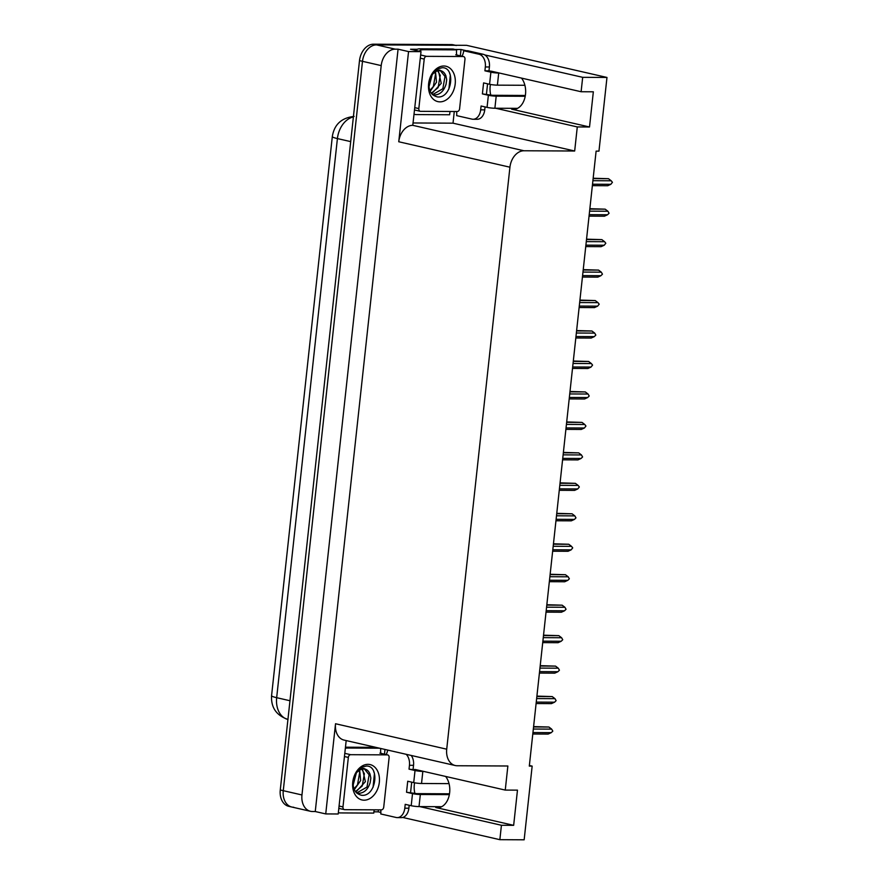 <?xml version="1.0" encoding="UTF-8"?>
<svg xmlns="http://www.w3.org/2000/svg" width="884" height="884" viewBox="0 0 884 884"><rect width="100%" height="100%" fill="white"/><g stroke="black" fill="none" stroke-linecap="round" stroke-linejoin="round"><path stroke-width="1.33" d="M414.585 782.793A17.813 12.122 -89.7 0 0 414.32 784.605A17.813 12.122 -89.7 0 0 414.839 793.235M490.697 94.886A17.813 12.122 90.3 0 1 490.178 86.256A17.813 12.122 90.3 0 1 490.443 84.455M521.505 78.101A17.813 12.122 90.3 0 1 524.875 97.815A17.813 12.122 90.3 0 1 513.449 109.373A17.813 12.122 90.3 0 1 511.626 109.163L589.518 126.987L577.285 126.931L574.677 151.009L523.958 150.766A16.697 12.089 102.9 0 0 509.935 167.198L446.718 749.19A16.697 12.089 102.9 0 0 455.216 765.522A16.697 12.089 102.9 0 0 457.15 765.743L507.869 765.997L505.25 790.086L416.132 769.688A17.813 12.122 -89.7 0 0 414.463 769.478M293.698 807.236A16.697 12.089 -77.1 0 1 291.764 807.015A16.697 12.089 -77.1 0 1 283.267 790.683L362.495 61.316A16.697 12.089 -77.1 0 1 376.518 44.885L466.608 45.327L606.976 77.449L582.678 77.328L484.73 54.919M384.982 749.455L384.463 754.174M378.418 809.843L378.197 811.844L373.899 811.821M454.277 111.495L453.017 123.174L413.281 122.975M454.917 49.46L461.017 49.493L460.332 55.825M523.958 150.766L412.773 125.318L421.027 51.637L410.552 49.239L417.193 49.272M446.718 749.19L335.533 723.742L325.732 813.921L338.207 813.987L346.185 740.571M335.533 723.742A16.697 12.089 102.9 0 0 344.042 740.085L455.216 765.522M412.773 125.318A16.697 12.089 102.9 0 0 398.75 141.76L408.552 51.581L398.076 49.184L315.257 811.534L312.406 811.512A16.697 12.089 -77.1 0 1 310.472 811.291A16.697 12.089 -77.1 0 1 301.963 794.959L381.203 65.604A16.697 12.089 -77.1 0 1 395.225 49.161L398.076 49.184M421.027 51.637L408.552 51.581M466.531 50.753L461.017 49.493M419.789 806.595L501.427 825.269L499.858 839.678L524.157 839.8L532.157 766.119L529.372 765.478M499.858 839.678L402.717 817.446M380.882 812.451L378.197 811.844M325.732 813.921L315.257 811.534M532.157 766.119L529.306 766.108L596.114 151.12L598.965 151.131L606.976 77.449M574.677 151.009L453.017 123.174M582.678 77.328L581.108 91.737L492.001 71.35A17.813 12.122 -89.7 0 0 490.322 71.14M495.659 108.246L577.285 126.931M445.635 776.439A17.813 12.122 -89.7 0 1 449.017 796.153A17.813 12.122 -89.7 0 1 437.591 807.722A17.813 12.122 -89.7 0 1 435.768 807.512L513.659 825.336L517.471 790.141L505.25 790.086M513.659 825.336L501.427 825.269M589.518 126.987L593.341 91.792L581.108 91.737M310.472 811.291L291.764 807.015A16.697 12.089 -77.1 0 1 283.267 790.683L362.495 61.316A16.697 12.089 -77.1 0 1 376.518 44.885L454.376 45.272A16.697 12.089 -77.1 0 1 456.31 45.493M291.764 807.015L288.781 806.33A16.697 12.089 -77.1 0 1 280.272 789.998L359.501 60.631A16.697 12.089 -77.1 0 1 373.523 44.2L451.381 44.587A16.697 12.089 -77.1 0 1 453.315 44.808L455.359 45.272M533.604 726.582L548.92 727.035L533.56 726.968M533.328 729.035L551.66 729.123L548.92 727.035M551.66 729.123L552.809 731.112L551.284 732.648L532.953 732.549M551.284 732.648L548.146 734.074L532.798 734.007M536.908 696.117L552.224 696.581L536.864 696.504M536.643 698.57L554.975 698.658L552.224 696.581M554.975 698.658L556.113 700.647L554.588 702.183L536.256 702.095M554.588 702.183L551.461 703.62L536.102 703.542M540.223 665.652L555.539 666.116L540.179 666.039M539.947 668.105L558.279 668.194L555.539 666.116M558.279 668.194L559.428 670.194L557.903 671.718L539.572 671.63M557.903 671.718L554.765 673.155L539.417 673.078M543.527 635.187L558.843 635.651L543.483 635.574M543.262 637.64L561.594 637.74L558.843 635.651M561.594 637.74L562.732 639.729L561.207 641.254L542.875 641.165M561.207 641.254L558.08 642.69L542.721 642.613M546.842 604.722L562.158 605.186L546.798 605.109M546.566 607.186L564.898 607.275L562.158 605.186M564.898 607.275L566.047 609.264L564.522 610.789L546.19 610.7M564.522 610.789L561.384 612.225L546.036 612.148M484.907 70.808L488.985 70.83L489.404 66.974A11.127 7.58 90.3 0 0 483.117 54.267L467.769 50.764L463.702 50.742L479.04 54.244A11.127 7.58 90.3 0 1 485.327 66.963L484.907 70.808L490.885 72.179L489.57 84.278A5.569 0.619 6.2 0 0 497.394 85.151L524.897 85.284M489.57 84.278L483.592 82.908L482.399 93.903L492.454 95.295L525.361 95.45M487.57 83.814L486.476 93.925M485.062 106.909L484.741 109.87A11.127 7.58 90.3 0 1 477.205 119.285L473.128 119.263A11.127 7.58 90.3 0 1 471.99 119.13L456.652 115.627A11.127 7.58 90.3 0 0 456.575 111.506M482.399 93.903L488.377 95.273L487.062 107.373L481.084 106.003L480.664 109.848A11.127 7.58 90.3 0 1 473.128 119.263M419.005 51.173A11.127 8.055 -77.1 0 1 423.27 49.703L456.697 49.869L452.951 49.007L419.524 48.841A11.127 8.055 102.9 0 0 415.259 50.322M414.928 114.434L414.22 114.279A11.127 8.055 -77.1 0 0 414.928 114.434A11.127 8.055 -77.1 0 0 416.22 114.588L449.647 114.754A11.127 8.055 -77.1 0 1 450.166 111.483M456.741 55.007A11.127 8.055 -77.1 0 1 456.697 49.869M463.702 50.742A11.127 7.58 90.3 0 1 461.989 56.2M488.985 70.83L495.736 72.201M487.062 107.373A5.569 0.619 6.2 0 0 494.885 108.246L517.538 108.356M525.218 96.29L496.2 96.146A5.569 0.619 -173.8 0 1 488.377 95.273M499.482 73.063L498.709 73.052A5.569 0.619 -173.8 0 1 490.885 72.179M406.176 754.306A11.127 7.58 90.3 0 1 409.458 765.301L409.038 769.146L415.027 770.516L413.712 782.616A5.569 0.619 6.2 0 0 421.524 783.489L449.039 783.633M413.712 782.616L407.723 781.246L406.529 792.241L416.596 793.633L449.492 793.799M411.701 782.163L410.607 792.263M409.038 769.146L419.878 770.55M411.237 755.455A11.127 7.58 90.3 0 1 413.535 765.323L413.115 769.168M409.193 805.258L408.872 808.208A11.127 7.58 90.3 0 1 401.336 817.634L397.259 817.612A11.127 7.58 90.3 0 1 396.12 817.479L380.783 813.965A11.127 7.58 90.3 0 0 380.706 809.854M406.529 792.241L412.519 793.611L411.204 805.711L405.215 804.341L404.795 808.197A11.127 7.58 90.3 0 1 397.259 817.612M345.335 748.383A11.127 8.055 -77.1 0 1 347.401 748.041L379.534 748.207M375.788 747.345L345.467 747.201M338.362 812.573A11.127 8.055 -77.1 0 0 339.069 812.783A11.127 8.055 -77.1 0 0 340.351 812.926L373.777 813.092A11.127 8.055 -77.1 0 1 374.297 809.821M380.871 753.345A11.127 8.055 -77.1 0 1 380.783 748.494M387.689 750.074A11.127 7.58 90.3 0 1 386.12 754.549M411.204 805.711A5.569 0.619 6.2 0 0 419.016 806.595L441.68 806.705M449.348 794.639L420.331 794.495A5.569 0.619 -173.8 0 1 412.519 793.611M423.613 771.4L422.839 771.4A5.569 0.619 -173.8 0 1 415.027 770.516M443.845 66.002A18.144 13.138 -77.1 0 1 455.194 83.991A18.144 13.138 -77.1 0 1 439.956 101.859A18.144 13.138 -77.1 0 1 428.607 83.858A18.144 13.138 -77.1 0 1 443.845 66.002M437.525 96.953C452.265 98.489 455.824 67.096 442.243 67.714L437.149 69.007C433.945 70.985 431.547 74.079 429.956 78.289C432.53 72.212 435.856 69.516 439.945 70.179L441.481 70.952A12.575 9.105 102.9 0 0 440.961 70.808A12.575 9.105 102.9 0 0 439.514 70.643A12.575 9.105 102.9 0 0 429.403 80.532C427.922 89.781 430.63 95.262 437.525 96.953M432.53 94.676L434.596 94.997C440 94.698 443.823 91.129 446.044 84.289C446.906 78.002 446.884 81.206 445.901 75.814C444.862 73.261 443.392 71.637 441.481 70.952M432.508 94.654L442.851 88.731L444.995 76.477L440.365 70.698M431.293 93.262L438.099 87.638L440.243 75.394L437.702 70.864M431.657 93.737L441.249 83.35L438.398 70.731M429.812 90.5L433.348 86.555L435.492 74.3L434.751 72.267M430.165 91.339L436.508 82.201L435.525 71.77M428.828 85.085L431.149 76.3M428.95 86.975L432.188 74.753M420.574 111.329A2.785 2.011 -77.1 0 1 420.243 111.296A2.785 2.011 -77.1 0 1 418.828 108.577L424.209 59.084A2.785 2.011 -77.1 0 1 426.541 56.344L463.227 56.521A2.785 2.011 -77.1 0 1 463.559 56.565A2.785 2.011 -77.1 0 1 464.973 59.283L459.592 108.776A2.785 2.011 -77.1 0 1 457.26 111.517L420.574 111.329M463.559 56.565L456.067 54.852A2.785 2.011 -77.1 0 1 456.376 54.952M448.917 88.975L450.299 75.217L449.591 73.184M367.987 764.34A18.144 13.138 -77.1 0 1 379.324 782.34A18.144 13.138 -77.1 0 1 364.086 800.197A18.144 13.138 -77.1 0 1 352.749 782.207A18.144 13.138 -77.1 0 1 367.987 764.34M361.666 795.302C376.396 796.838 379.965 765.434 366.385 766.052L361.28 767.345C358.075 769.334 355.688 772.428 354.097 776.627C356.661 770.561 359.987 767.853 364.086 768.516L365.622 769.29A12.575 9.105 102.9 0 0 365.103 769.157A12.575 9.105 102.9 0 0 363.644 768.981A12.575 9.105 102.9 0 0 353.534 778.881C352.064 788.13 354.771 793.6 361.666 795.302M364.495 769.047L369.125 774.826L366.993 787.069L356.639 792.992L358.727 793.335C364.142 793.047 367.954 789.478 370.175 782.627C371.037 776.34 371.015 779.555 370.031 774.163C368.993 771.599 367.523 769.975 365.622 769.29M355.434 791.611L362.241 785.986L364.374 773.732L361.843 769.213M355.799 792.086L365.379 781.688L362.528 769.069M353.943 788.837L357.49 784.904L359.633 772.649L358.893 770.605M354.296 789.677L360.65 780.55L359.666 770.108M352.959 783.423L355.28 774.638M353.081 785.324L356.318 773.102M344.705 809.678A2.785 2.011 -77.1 0 1 344.384 809.634A2.785 2.011 -77.1 0 1 342.97 806.915L348.34 757.422A2.785 2.011 -77.1 0 1 350.683 754.693L387.369 754.87A2.785 2.011 -77.1 0 1 387.689 754.903A2.785 2.011 -77.1 0 1 389.104 757.632L383.733 807.114A2.785 2.011 -77.1 0 1 381.391 809.854L344.705 809.678M387.689 754.903L380.208 753.19A2.785 2.011 -77.1 0 1 380.518 753.301M373.059 787.324L374.429 773.555L373.722 771.533M550.146 574.269L565.462 574.722L550.102 574.644M549.881 576.722L568.213 576.81L565.462 574.722M568.213 576.81L569.351 578.799L567.826 580.324L549.494 580.236M567.826 580.324L564.699 581.76L549.34 581.683M553.45 543.804L568.777 544.257L553.417 544.19M553.185 546.257L571.517 546.345L568.777 544.257M571.517 546.345L572.71 547.881L571.141 549.859L552.809 549.771M571.141 549.859L568.003 551.296L552.655 551.218M556.765 513.339L572.081 513.803L556.721 513.726M556.5 515.792L574.832 515.88L572.081 513.803M574.832 515.88L575.97 517.869L574.445 519.405L556.113 519.306M574.445 519.405L571.318 520.831L555.959 520.764M560.069 482.874L575.396 483.338L560.036 483.261M559.804 485.327L578.136 485.415L575.396 483.338M578.136 485.415L579.329 486.962L577.76 488.94L559.428 488.852M577.76 488.94L574.622 490.377L559.263 490.3M563.384 452.409L578.7 452.873L563.34 452.796M563.119 454.862L581.451 454.951L578.7 452.873M581.451 454.951L582.589 456.951L581.064 458.476L562.732 458.387M581.064 458.476L577.937 459.912L562.578 459.835M566.688 421.944L582.015 422.408L566.655 422.331M566.423 424.397L584.755 424.497L582.015 422.408M584.755 424.497L585.948 426.033L584.379 428.011L566.047 427.922M584.379 428.011L581.241 429.447L565.882 429.37M570.003 391.479L585.319 391.943L569.959 391.866M569.738 393.944L588.07 394.032L585.319 391.943M588.07 394.032L589.208 396.021L587.683 397.546L569.351 397.457M587.683 397.546L584.556 398.982L569.197 398.905M573.307 361.026L588.634 361.479L573.274 361.401M573.042 363.479L591.374 363.567L588.634 361.479M591.374 363.567L592.567 365.103L590.998 367.081L572.666 366.993M590.998 367.081L587.86 368.517L572.5 368.44M576.622 330.561L591.937 331.014L576.578 330.947M576.357 333.014L594.689 333.102L591.937 331.014M594.689 333.102L595.827 335.091L594.302 336.627L575.97 336.528M594.302 336.627L591.175 338.053L575.816 337.986M579.926 300.096L595.241 300.56L579.893 300.483M579.661 302.549L597.993 302.637L595.241 300.56M597.993 302.637L599.186 304.184L597.617 306.162L579.285 306.063M597.617 306.162L594.479 307.599L579.119 307.522M583.241 269.631L598.556 270.095L583.197 270.018M582.976 272.084L601.308 272.173L598.556 270.095M601.308 272.173L602.446 274.173L600.921 275.697L582.589 275.609M600.921 275.697L597.794 277.134L582.434 277.057M586.545 239.166L601.86 239.63L586.512 239.553M586.28 241.619L604.612 241.708L601.86 239.63M604.612 241.708L605.805 243.255L604.236 245.233L585.904 245.144M604.236 245.233L601.098 246.669L585.738 246.592M589.86 208.701L605.175 209.165L589.816 209.088M589.595 211.154L607.927 211.254L605.175 209.165M607.927 211.254L609.065 213.243L607.54 214.768L589.208 214.679M607.54 214.768L604.413 216.204L589.053 216.127M593.164 178.248L608.479 178.701L593.131 178.623M592.899 180.701L611.231 180.789L608.479 178.701M611.231 180.789L612.424 182.325L610.855 184.303L592.523 184.215M610.855 184.303L607.717 185.739L592.357 185.662M511.626 109.163L515.284 109.185M395.225 49.161L373.523 44.2M381.203 65.604L359.501 60.631M301.963 794.959L280.272 789.998M509.935 167.198L398.75 141.76M435.768 807.512L439.414 807.523M288.018 719.466C276.383 715.465 270.902 707.531 271.576 695.653A19.481 2.144 6.2 0 0 276.67 697.686A22.255 16.122 102.9 0 0 287.93 719.454M353.39 116.942A22.255 16.122 102.9 0 0 337.412 138.578A19.481 2.144 -173.8 0 1 332.318 136.545C334.24 124.5 341.511 117.793 354.119 116.423M350.705 141.617L337.412 138.578L276.67 697.686L289.963 700.736M451.381 44.587L454.376 45.272M489.404 66.974L485.327 66.963M480.664 109.848L484.741 109.87M423.27 49.703L419.524 48.841M483.117 54.267L479.04 54.244M494.885 108.246L496.2 96.146M497.394 85.151L498.709 73.052M413.535 765.323L409.458 765.301M404.795 808.197L408.872 808.208M347.401 748.041L345.423 747.588M419.016 806.595L420.331 794.495M421.524 783.489L422.839 771.4M418.828 108.577L414.939 107.682M463.227 56.521L455.746 54.808M426.541 56.344L420.662 54.996M424.209 59.084L420.309 58.189M342.97 806.915L339.069 806.031M387.369 754.87L379.888 753.157M350.683 754.693L344.793 753.345M348.34 757.422L344.451 756.538M271.576 695.653L332.318 136.545M339.069 812.783L338.362 812.617M420.243 111.296L414.684 110.025M344.384 809.634L338.815 808.363"/></g></svg>
